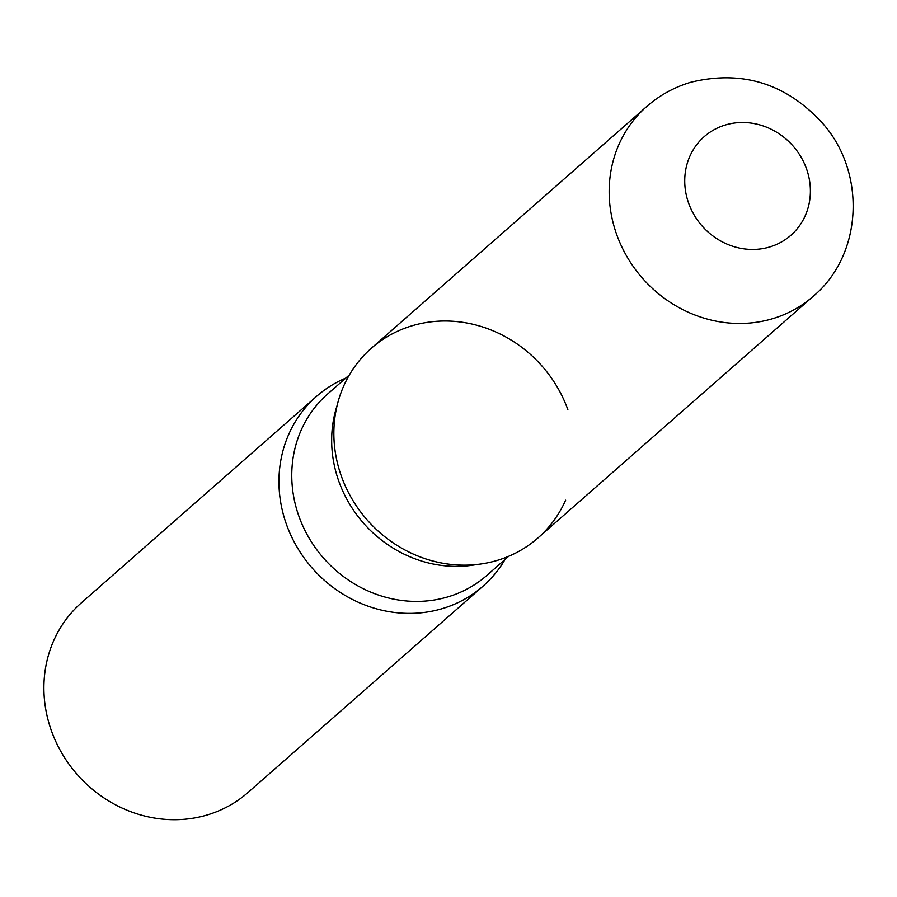 <?xml version="1.0" encoding="UTF-8"?>
<svg xmlns="http://www.w3.org/2000/svg" width="897" height="897" viewBox="0 0 897 897"><rect width="100%" height="100%" fill="white"/><g stroke="black" fill="none" stroke-linecap="round" stroke-linejoin="round"><path stroke-width="1.35" d="M496.938 560.49A126.242 116.464 -131.3 0 1 352.252 499.371A126.242 116.464 -131.3 0 1 371.392 348.215L646.703 106.519A126.242 116.464 -131.3 0 0 627.564 257.674A126.242 116.464 -131.3 0 0 772.261 318.805A126.242 116.464 -131.3 0 0 813.276 296.268L537.953 537.953A126.242 116.464 -131.3 0 1 496.938 560.49M442.03 608.704A126.242 116.464 -131.3 0 1 297.333 547.585A126.242 116.464 -131.3 0 1 316.473 396.429A126.242 116.464 -131.3 0 1 345.816 378.063A126.242 116.464 48.7 0 0 286.58 524.745A126.242 116.464 48.7 0 0 390.397 611.866A126.242 116.464 48.7 0 0 505.056 559.448A126.242 116.464 -131.3 0 1 483.046 586.167A126.242 116.464 -131.3 0 1 442.03 608.704M483.046 586.167L247.998 792.511A126.242 116.464 -131.3 0 1 206.983 815.048A126.242 116.464 -131.3 0 1 62.285 753.917A126.242 116.464 -131.3 0 1 81.425 602.773L316.473 396.429M567.857 409.637A126.242 116.464 48.7 0 0 412.407 325.678A126.242 116.464 48.7 0 0 341.488 476.542A126.242 116.464 48.7 0 0 451.673 564.505A126.242 116.464 48.7 0 0 565.615 500.201M769.536 247.023A65.649 60.559 -131.3 0 1 688.705 203.361A65.649 60.559 -131.3 0 1 725.583 124.907A65.649 60.559 -131.3 0 1 806.414 168.569A65.649 60.559 -131.3 0 1 769.536 247.023M349.382 374.935L327.64 394.007A120.691 111.34 48.7 0 0 299.06 516.683A120.691 111.34 48.7 0 0 486.88 575.403L508.621 556.319M337.16 405.343A120.691 111.34 48.7 0 0 338.965 481.655A120.691 111.34 48.7 0 0 476.879 564.493M813.276 296.268C863.127 254.524 866.311 172.089 822.437 123.091C786.041 83.432 742.167 69.809 690.836 82.232C674.342 87.144 659.631 95.239 646.703 106.519"/></g></svg>
